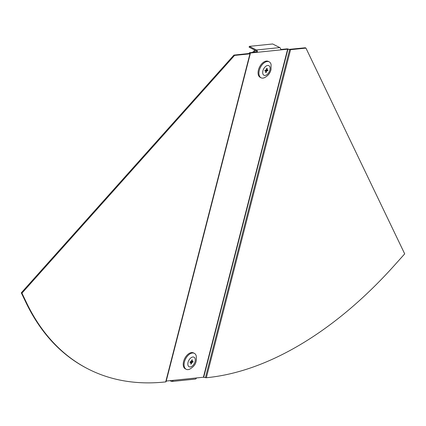 <?xml version="1.0" encoding="UTF-8"?>
<svg xmlns="http://www.w3.org/2000/svg" width="426" height="426" viewBox="0 0 426 426"><rect width="100%" height="100%" fill="white"/><g stroke="black" fill="none" stroke-linecap="round" stroke-linejoin="round"><path stroke-width="0.64" d="M173.073 380.354L196.402 377.958A1.789 1.353 84.1 0 1 195.294 379.081L171.971 381.478A1.789 1.353 84.1 0 0 173.073 380.354L166.225 381.057M196.402 377.958L203.399 377.239L287.63 49.187L250.302 53.021L250.28 53.639A1.342 0.383 -165.6 0 1 250.275 53.687A1.342 0.383 -165.6 0 1 249.945 53.846L234.572 55.423L21.944 293.152L26.886 303.45A352.712 207.526 -63 0 0 88.288 369.049A352.712 207.526 -63 0 0 164.452 382.026L165.714 381.898A1.342 0.383 14.4 0 0 166.049 381.739A1.342 0.383 14.4 0 0 166.049 381.691L250.254 53.729M203.399 377.239L205.439 377.644L289.669 49.597L286.986 48.862L280.691 49.507M250.227 53.314L249.657 52.691L256.66 51.972L257.304 52.302A1.789 1.353 84.1 0 0 256.441 49.986L249.348 46.365L249.135 47.195L256.228 50.811A0.895 0.676 84.1 0 1 256.66 51.972M249.348 46.365L272.672 43.974L279.765 47.59A1.789 1.353 84.1 0 1 280.627 49.906M172.189 380.445A0.895 0.676 84.1 0 1 171.571 380.524L171.54 380.509M171.971 381.478A1.789 1.353 84.1 0 1 171.358 381.355L170.006 380.668M205.439 377.644A1.342 0.383 -165.6 0 0 206.338 377.729L207.6 377.596A352.712 207.526 117 0 0 394.055 265.76L404.7 253.864L305.943 48.101L290.569 49.677A1.342 0.383 14.4 0 1 289.669 49.597L287.885 48.942A1.342 0.383 -165.6 0 0 286.986 48.862M289.621 49.32L305.298 47.771L305.943 48.101M249.402 53.479L249.322 52.899A1.342 0.383 14.4 0 1 249.327 52.851A1.342 0.383 14.4 0 1 249.657 52.691M88.288 369.049L87.644 368.719A352.712 207.526 -63 0 1 26.242 303.12L21.3 292.822L21.944 293.152M21.3 292.822L233.927 55.098L234.572 55.423M233.927 55.098L249.412 53.447L250.28 53.639M254.881 50.13L252.517 52.398M255.706 50.545L253.917 52.254M259.285 70.402A8.951 5.266 -63 0 1 269.179 61.829A8.951 5.266 -63 0 1 271.08 64.427L271.016 69.571C270.164 73.229 267.911 75.966 264.269 77.793A8.951 5.266 -63 0 1 261.047 77.777A8.951 5.266 -63 0 1 259.285 70.402M261.047 77.777L260.211 77.351A8.951 5.266 -63 0 1 258.444 69.976A8.951 5.266 -63 0 1 268.343 61.403L269.179 61.829M265.755 71.856L266.181 72.463A2.236 1.315 -63 0 1 265.584 72.521L265.994 70.918L264.865 71.035A2.236 1.315 -63 0 1 265.089 70.178L266.213 70.066L266.623 68.458A2.236 1.315 -63 0 1 266.926 68.384A2.236 1.315 -63 0 1 267.224 68.4L266.814 70.002L267.938 69.885A2.236 1.315 -63 0 1 267.863 70.311A2.236 1.315 -63 0 1 267.72 70.743L265.723 70.114M267.224 68.4L266.623 68.474M267.72 70.743L266.596 70.86L266.181 72.463M265.233 70.162L266.596 70.86M266.298 69.736L266.814 70.002M265.004 70.412L265.994 70.918M188.138 369.614A8.951 5.266 -63 0 1 186.205 369.289A8.951 5.266 -63 0 1 184.916 360.401A8.951 5.266 -63 0 1 192.398 353.005A8.951 5.266 -63 0 1 194.331 353.335A8.951 5.266 -63 0 1 196.237 355.934C196.652 360.774 196.524 365.386 189.421 369.299A8.951 5.266 -63 0 1 188.138 369.614M186.205 369.289L185.363 368.857A8.951 5.266 -63 0 1 184.08 359.97A8.951 5.266 -63 0 1 191.562 352.579A8.951 5.266 -63 0 1 193.495 352.909L194.331 353.335M191.78 359.97A2.236 1.315 -63 0 1 192.078 359.895A2.236 1.315 -63 0 1 192.089 359.89A2.236 1.315 -63 0 1 192.382 359.906L191.775 359.981L191.365 361.573L190.241 361.685A2.236 1.315 -63 0 0 190.023 362.542L191.146 362.425L190.736 364.033A2.236 1.315 -63 0 0 191.338 363.969L190.907 363.367M192.382 359.906L191.966 361.509L193.095 361.392A2.236 1.315 -63 0 1 192.871 362.249L190.875 361.621M192.871 362.249L191.748 362.366L191.338 363.969M190.156 361.924L191.146 362.425M191.45 361.248L191.966 361.509M190.39 361.674L191.748 362.366M279.765 47.59L256.441 49.986M172.163 380.466L171.571 380.524M203.703 377.266L287.933 49.214M206.338 377.729L290.569 49.677M26.242 303.12L26.886 303.45M165.714 381.898L249.945 53.846M262.906 70.817A5.373 3.158 -63 0 1 267.682 65.476A5.373 3.158 -63 0 1 269.903 70.104A5.373 3.158 -63 0 1 265.126 75.445A5.373 3.158 -63 0 1 262.906 70.817M190.278 366.951A5.373 3.158 -63 0 1 188.058 362.329A5.373 3.158 -63 0 1 192.834 356.988A5.373 3.158 -63 0 1 195.055 361.61A5.373 3.158 -63 0 1 190.278 366.951M166.049 381.739L250.275 53.687"/></g></svg>
